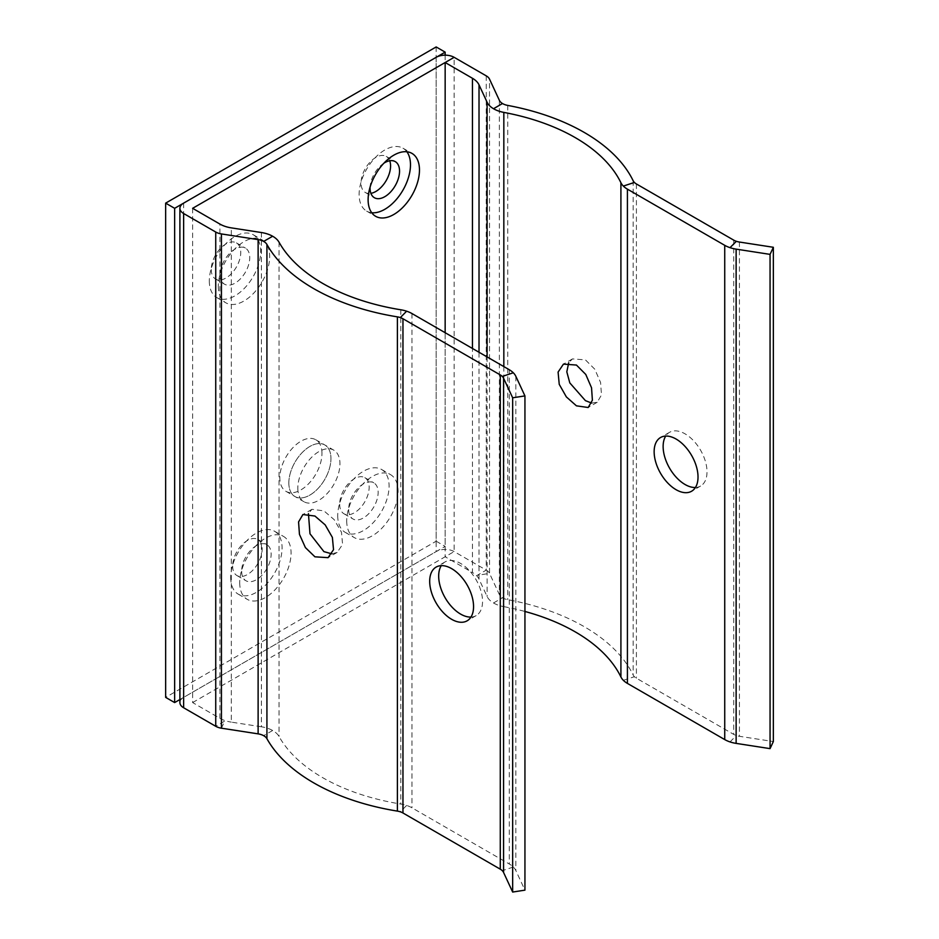 <?xml version="1.0" encoding="UTF-8"?>
<svg xmlns="http://www.w3.org/2000/svg" width="939" height="939" viewBox="0 0 939 939"><rect width="100%" height="100%" fill="white"/><g stroke="black" fill="none" stroke-linecap="round" stroke-linejoin="round"><path stroke-width="0.7" stroke-dasharray="4.7 3.52" d="M261.406 232.532L261.406 726.786A25.423 14.684 180 0 1 272.65 730.495A25.423 14.684 180 0 1 279.024 736.446A178.574 103.102 180 0 0 400.824 804.042A25.423 14.684 180 0 1 406.622 805.439A25.423 14.684 180 0 1 411.951 807.798L509.267 863.986A25.423 14.684 180 0 1 513.304 867.026A25.423 14.684 180 0 1 515.84 870.559L524.936 890.149M261.406 726.786L231.299 722.126L231.299 227.872M192.624 208.317L192.624 702.572L219.902 718.323A25.423 14.684 0 0 0 231.299 722.126M331.901 553.857L337.136 552.437L342.594 544.42L341.456 532.19L334.202 519.678L323.92 510.851L311.924 509.325L308.438 513.656M470.967 617.076A31.022 17.911 -120 0 0 476.12 615.632A31.022 17.911 -120 0 0 480.874 590.772A31.022 17.911 -120 0 0 460.615 563.435A31.022 17.911 -120 0 0 445.098 561.898A31.022 17.911 -120 0 0 441.271 565.654M179.901 702.572A12.712 7.336 180 0 1 183.633 697.384L436.166 551.58A12.712 7.336 180 0 1 454.147 551.58L486.249 570.114A12.712 7.336 180 0 1 489.536 573.4L499.372 594.587A12.712 7.336 0 0 0 502.482 597.779A12.712 7.336 0 0 0 507.741 599.669A191.286 110.438 180 0 1 633.156 675A12.712 7.336 0 0 0 634.4 676.702A12.712 7.336 0 0 0 636.407 678.204L733.723 734.392A12.712 7.336 0 0 0 736.352 735.554A12.712 7.336 0 0 0 739.416 736.293L773.349 741.54M406.892 151.778A36.316 20.975 120 0 0 402.96 148.198A36.316 20.975 120 0 0 374.978 157.928A36.316 20.975 120 0 0 359.121 194.479A36.316 20.975 120 0 0 366.644 211.111A36.316 20.975 120 0 0 371.703 212.73M209.315 280.972A36.316 20.975 120 0 0 216.839 297.604A36.316 20.975 120 0 0 244.821 287.874A36.316 20.975 120 0 0 260.678 251.323A36.316 20.975 120 0 0 253.154 234.691A36.316 20.975 120 0 0 225.16 244.422A36.316 20.975 120 0 0 209.315 280.972M337.723 515.746A36.316 20.975 120 0 0 345.247 532.378A36.316 20.975 120 0 0 373.229 522.647A36.316 20.975 120 0 0 389.086 486.085A36.316 20.975 120 0 0 381.563 469.465A36.316 20.975 120 0 0 353.58 479.195A36.316 20.975 120 0 0 337.723 515.746M230.712 577.52A36.316 20.975 120 0 0 238.236 594.152A36.316 20.975 120 0 0 266.218 584.422A36.316 20.975 120 0 0 282.076 547.871A36.316 20.975 120 0 0 274.552 531.239A36.316 20.975 120 0 0 246.57 540.97A36.316 20.975 120 0 0 230.712 577.52M288.836 482.916A29.79 17.195 120 0 0 294.999 496.555A29.79 17.195 120 0 0 317.957 488.573A29.79 17.195 120 0 0 330.962 458.596A29.79 17.195 120 0 0 324.788 444.957A29.79 17.195 120 0 0 301.842 452.938A29.79 17.195 120 0 0 288.836 482.916A29.79 17.195 120 0 0 294.999 496.555A29.79 17.195 120 0 0 317.957 488.573A29.79 17.195 120 0 0 330.962 458.596A29.79 17.195 120 0 0 324.788 444.957A29.79 17.195 120 0 0 301.842 452.938A29.79 17.195 120 0 0 288.836 482.916M445.156 332.723L445.156 556.768L472.446 572.52L472.446 348.475M192.624 702.572L454.147 551.58L454.147 57.326M218.306 286.16A36.316 20.975 120 0 0 225.818 302.792A36.316 20.975 120 0 0 253.812 293.062A36.316 20.975 120 0 0 269.669 256.511A36.316 20.975 120 0 0 262.145 239.879A36.316 20.975 120 0 0 234.151 249.61A36.316 20.975 120 0 0 218.306 286.16M346.714 520.934A36.316 20.975 120 0 0 354.226 537.566A36.316 20.975 120 0 0 382.22 527.835A36.316 20.975 120 0 0 398.077 491.285A36.316 20.975 120 0 0 390.554 474.653A36.316 20.975 120 0 0 362.56 484.383A36.316 20.975 120 0 0 346.714 520.934M239.703 582.72A36.316 20.975 120 0 0 247.227 599.34A36.316 20.975 120 0 0 275.209 589.61A36.316 20.975 120 0 0 291.067 553.059A36.316 20.975 120 0 0 283.543 536.439A36.316 20.975 120 0 0 255.561 546.169A36.316 20.975 120 0 0 239.703 582.72M297.827 488.104A29.79 17.195 120 0 0 303.99 501.743A29.79 17.195 120 0 0 326.948 493.761A29.79 17.195 120 0 0 339.953 463.784A29.79 17.195 120 0 0 333.779 450.145A29.79 17.195 120 0 0 310.821 458.126A29.79 17.195 120 0 0 297.827 488.104M503.832 366.597L503.832 606.653A25.423 14.684 180 0 1 493.515 602.979A25.423 14.684 180 0 1 487.095 596.488L479.019 579.105A25.423 14.684 0 0 0 472.446 572.52M503.832 606.653A178.574 103.102 180 0 1 524.936 611.465M591.652 403.077L597.227 402.279L601.476 394.955L600.608 382.56L594.786 369.215L585.431 359.872L572.485 358.898L568.694 362.747M695.423 487.494A31.022 17.911 -120 0 0 700.576 486.05A31.022 17.911 -120 0 0 705.342 461.19A31.022 17.911 -120 0 0 685.071 433.853A31.022 17.911 -120 0 0 669.554 432.316A31.022 17.911 -120 0 0 665.728 436.06M321.971 453.408A29.79 17.195 120 0 0 315.809 439.769A29.79 17.195 120 0 0 292.851 447.75A29.79 17.195 120 0 0 279.845 477.728A29.79 17.195 120 0 0 286.019 491.367A29.79 17.195 120 0 0 308.966 483.385A29.79 17.195 120 0 0 321.971 453.408M436.166 46.95L436.166 541.204L165.651 697.384M389.72 160.769A20.858 12.043 120 0 0 386.246 156.402A20.858 12.043 120 0 0 370.177 161.989A20.858 12.043 120 0 0 361.069 182.976A20.858 12.043 120 0 0 365.388 192.53A20.858 12.043 120 0 0 370.905 193.352M211.263 269.47A20.858 12.043 120 0 0 215.583 279.012A20.858 12.043 120 0 0 231.651 273.437A20.858 12.043 120 0 0 240.748 252.45A20.858 12.043 120 0 0 236.428 242.896A20.858 12.043 120 0 0 220.36 248.483A20.858 12.043 120 0 0 211.263 269.47M339.672 504.243A20.858 12.043 120 0 0 343.991 513.786A20.858 12.043 120 0 0 360.06 508.199A20.858 12.043 120 0 0 369.156 487.212A20.858 12.043 120 0 0 364.837 477.669A20.858 12.043 120 0 0 348.768 483.256A20.858 12.043 120 0 0 339.672 504.243M232.661 566.017A20.858 12.043 120 0 0 236.98 575.572A20.858 12.043 120 0 0 253.049 569.985A20.858 12.043 120 0 0 262.157 548.998A20.858 12.043 120 0 0 257.838 539.456A20.858 12.043 120 0 0 241.769 545.031A20.858 12.043 120 0 0 232.661 566.017M436.166 541.204L445.156 546.392L179.901 699.532M445.156 55.178L445.156 546.392M383.922 163.175A20.858 12.043 120 0 0 370.083 187.131M220.242 274.658A20.858 12.043 120 0 0 224.562 284.212A20.858 12.043 120 0 0 240.63 278.625A20.858 12.043 120 0 0 249.739 257.638A20.858 12.043 120 0 0 245.419 248.084A20.858 12.043 120 0 0 229.351 253.671A20.858 12.043 120 0 0 220.242 274.658M348.662 509.431A20.858 12.043 120 0 0 352.982 518.974A20.858 12.043 120 0 0 369.05 513.387A20.858 12.043 120 0 0 378.147 492.4A20.858 12.043 120 0 0 373.828 482.857A20.858 12.043 120 0 0 357.759 488.444A20.858 12.043 120 0 0 348.662 509.431M241.652 571.217A20.858 12.043 120 0 0 245.971 580.76A20.858 12.043 120 0 0 262.04 575.173A20.858 12.043 120 0 0 271.136 554.186A20.858 12.043 120 0 0 266.817 544.643A20.858 12.043 120 0 0 250.748 550.231A20.858 12.043 120 0 0 241.652 571.217M221.428 728.195L224.726 721.105L215.735 726.293M272.65 730.495L263.636 735.671M279.024 242.192L279.024 736.446M400.824 309.788L400.824 804.042M406.622 805.439L400.343 811.824M411.951 313.544L411.951 807.798M509.267 369.731L509.267 863.986M513.304 867.026L502.295 870.688M515.84 376.316L515.84 870.559M183.633 203.129L183.633 697.384M436.166 57.326L436.166 551.58M479.019 579.105L479.019 352.278M487.095 356.926L487.095 596.488M486.249 75.859L486.249 570.114L477.258 575.302L489.536 573.4L489.536 79.158M493.515 602.979L502.482 597.779M623.343 680.317L634.4 676.702M507.741 105.414L507.741 599.669M499.372 100.332L499.372 594.587M633.156 180.746L633.156 675M636.407 183.962L636.407 678.204M733.723 240.138L733.723 734.392M730.002 741.916L736.352 735.554M739.416 242.039L739.416 736.293M219.902 718.323L219.902 224.069M476.12 615.632L467.129 620.82M445.098 561.898L436.107 567.097M700.576 486.05L691.597 491.238M669.554 432.316L660.575 437.504M597.227 402.279L588.19 407.503M572.485 358.898L563.459 364.109M366.644 211.111L375.635 216.299M402.96 148.198L411.951 153.386M216.839 297.604L225.818 302.792M253.154 234.691L262.145 239.879M345.247 532.378L354.226 537.566M381.563 469.465L390.554 474.653M238.236 594.152L247.227 599.34M274.552 531.239L283.543 536.439M286.019 491.367L303.99 501.743M315.809 439.769L333.779 450.145M337.136 552.437L328.098 557.66M311.924 509.325L302.91 514.537M365.388 192.53L374.379 197.718M386.246 156.402L395.225 161.602M215.583 279.012L224.562 284.212M236.428 242.896L245.419 248.084M343.991 513.786L352.982 518.974M364.837 477.669L373.828 482.857M236.98 575.572L245.971 580.76M257.838 539.456L266.817 544.643"/><path stroke-width="1.41" d="M183.633 213.505L215.735 232.039A12.712 7.336 0 0 0 221.428 233.94L258.119 239.621A12.712 7.336 180 0 1 263.636 241.417A12.712 7.336 180 0 1 266.922 244.457L266.922 738.7A12.712 7.336 0 0 0 263.636 735.671A12.712 7.336 0 0 0 258.119 733.864L221.428 728.195A12.712 7.336 180 0 1 215.735 726.293L183.633 707.76A12.712 7.336 180 0 1 179.901 702.572L179.901 208.317A12.712 7.336 0 0 0 183.633 213.505L183.633 707.76M445.156 332.723L445.156 62.514L192.624 208.317L219.902 224.069A25.423 14.684 180 0 0 231.299 227.872L261.406 232.532A25.423 14.684 180 0 1 272.65 236.241L263.636 241.417M524.936 395.906L512.659 397.796L512.659 892.05L524.936 890.149L524.936 395.906L515.84 376.316A25.423 14.684 0 0 0 513.304 372.771A25.423 14.684 0 0 0 509.267 369.731L411.951 313.544A25.423 14.684 0 0 0 406.622 311.196A25.423 14.684 0 0 0 400.824 309.788A178.574 103.102 180 0 1 279.024 242.192A25.423 14.684 0 0 0 272.65 236.241M308.438 513.656L309.987 533.786L323.92 551.627L331.901 553.857M512.659 892.05L503.562 872.46A12.712 7.336 0 0 0 502.295 870.688A12.712 7.336 0 0 0 500.276 869.174L402.96 812.986A12.712 7.336 0 0 0 400.343 811.824A12.712 7.336 0 0 0 397.397 811.108A191.286 110.438 180 0 1 266.922 738.7M406.622 311.196L400.343 317.582A12.712 7.336 180 0 0 397.397 316.866A191.286 110.438 180 0 1 266.922 244.457M314.929 556.815L305.398 547.59L299.447 534.326L298.567 521.92L302.91 514.537L314.929 516.039L325.176 524.878L332.383 537.413L333.521 549.667L328.098 557.66L314.929 556.815M441.271 565.654A31.022 17.911 -120 0 0 460.615 614.094A31.022 17.911 -120 0 0 470.967 617.076M400.343 317.582A12.712 7.336 180 0 1 402.96 318.744L402.96 812.986M402.96 318.744L500.276 374.919A12.712 7.336 180 0 1 502.295 376.445A12.712 7.336 180 0 1 503.562 378.206L503.562 872.46M451.624 619.294A31.022 17.911 -120 0 0 467.129 620.82A31.022 17.911 -120 0 0 471.894 595.972A31.022 17.911 -120 0 0 451.624 568.623A31.022 17.911 -120 0 0 436.107 567.097A31.022 17.911 -120 0 0 431.353 591.946A31.022 17.911 -120 0 0 451.624 619.294M512.659 397.796L503.562 378.206M472.446 348.475L472.446 78.277L445.156 62.514L454.147 57.326A12.712 7.336 0 0 0 436.166 57.326L183.633 203.129A12.712 7.336 0 0 0 179.901 208.317M371.703 212.73A36.316 20.975 120 0 0 397.514 198.082A36.316 20.975 120 0 0 410.484 164.83A36.316 20.975 120 0 0 406.892 151.778M368.111 199.667A36.316 20.975 120 0 0 375.635 216.299A36.316 20.975 120 0 0 403.617 206.568A36.316 20.975 120 0 0 419.475 170.018A36.316 20.975 120 0 0 411.951 153.386A36.316 20.975 120 0 0 383.969 163.116A36.316 20.975 120 0 0 368.111 199.667M472.446 78.277A25.423 14.684 180 0 1 479.019 84.85L487.095 102.234A25.423 14.684 0 0 0 493.515 108.724A25.423 14.684 0 0 0 503.832 112.398A178.574 103.102 180 0 1 620.914 182.729A25.423 14.684 0 0 0 623.343 186.075A25.423 14.684 0 0 0 627.416 189.15L724.732 245.325A25.423 14.684 0 0 0 730.002 247.661A25.423 14.684 0 0 0 736.129 249.128L770.062 254.375L773.349 247.286L773.349 741.54L770.062 748.629L736.129 743.383A25.423 14.684 180 0 1 730.002 741.916A25.423 14.684 180 0 1 724.732 739.58L627.416 683.404A25.423 14.684 180 0 1 623.343 680.317A25.423 14.684 180 0 1 620.914 676.972A178.574 103.102 180 0 0 524.936 611.465M454.147 57.326L486.249 75.859A12.712 7.336 0 0 1 489.536 79.158L499.372 100.332A12.712 7.336 180 0 0 502.482 103.525A12.712 7.336 180 0 0 507.741 105.414A191.286 110.438 180 0 1 633.156 180.746A12.712 7.336 180 0 0 634.4 182.448A12.712 7.336 180 0 0 636.407 183.962L733.723 240.138A12.712 7.336 180 0 0 736.352 241.311A12.712 7.336 180 0 0 739.416 242.039L773.349 247.286M576.44 365.06L585.772 374.438L591.547 387.807L592.392 400.202L588.19 407.503L576.44 405.836L566.358 396.915L559.233 384.344L558.095 372.079L563.459 364.109L576.44 365.06M568.694 362.747L566.816 371.856L569.809 382.912L585.431 400.648L591.652 403.077M665.728 436.06A31.022 17.911 -120 0 0 685.071 484.512A31.022 17.911 -120 0 0 695.423 487.494M676.08 489.7A31.022 17.911 -120 0 0 691.597 491.238A31.022 17.911 -120 0 0 696.351 466.378A31.022 17.911 -120 0 0 676.08 439.041A31.022 17.911 -120 0 0 660.575 437.504A31.022 17.911 -120 0 0 655.809 462.364A31.022 17.911 -120 0 0 676.08 489.7M770.062 254.375L770.062 748.629M165.651 203.129L174.642 208.317L445.156 52.138L436.166 46.95L165.651 203.129L165.651 697.384L174.642 702.572L179.901 699.532M370.905 193.352A20.858 12.043 120 0 0 390.565 165.957A20.858 12.043 120 0 0 389.72 160.769M445.156 52.138L445.156 55.178M174.642 208.317L174.642 702.572M370.083 187.131A20.858 12.043 120 0 0 370.06 188.164A20.858 12.043 120 0 0 374.379 197.718A20.858 12.043 120 0 0 390.448 192.131A20.858 12.043 120 0 0 399.544 171.144A20.858 12.043 120 0 0 395.225 161.602A20.858 12.043 120 0 0 383.922 163.175M258.119 239.621L258.119 733.864M221.428 233.94L221.428 728.195M397.397 316.866L397.397 811.108M513.304 372.771L502.295 376.445M500.276 374.919L500.276 869.174M215.735 232.039L215.735 726.293M479.019 352.278L479.019 84.85M487.095 102.234L487.095 356.926M503.832 112.398L503.832 366.597M493.515 108.724L502.482 103.525M620.914 182.729L620.914 676.972M623.343 186.075L634.4 182.448M627.416 189.15L627.416 683.404M730.002 247.661L736.352 241.311M736.129 249.128L736.129 743.383M724.732 245.325L724.732 739.58"/></g></svg>
